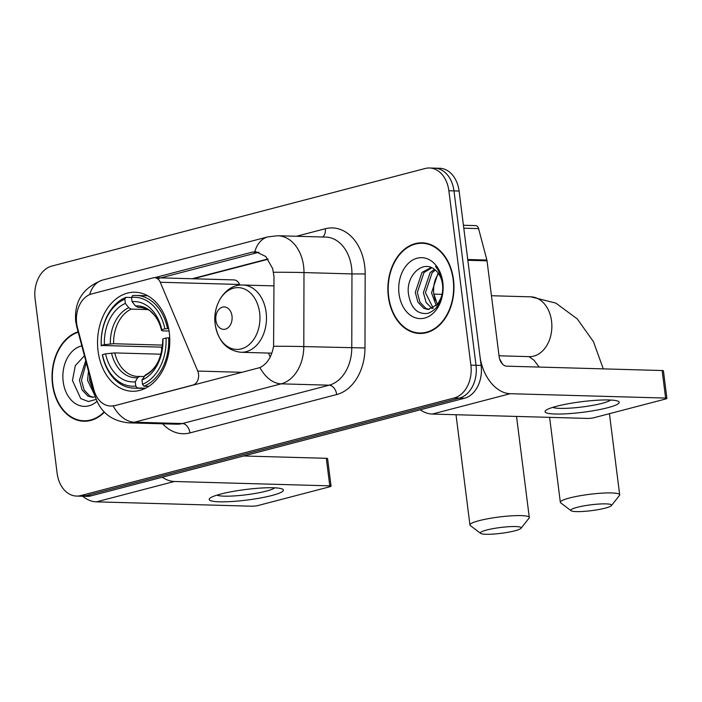 <?xml version="1.0" encoding="UTF-8"?>
<svg xmlns="http://www.w3.org/2000/svg" width="702" height="702" viewBox="0 0 702 702"><rect width="100%" height="100%" fill="white"/><g stroke="black" fill="none" stroke-linecap="round" stroke-linejoin="round"><path stroke-width="1.05" d="M114.347 405.58A25.237 18.401 -88.4 0 1 110.512 406.028A25.237 18.401 -88.4 0 1 93.901 389.777L77.492 327.685A25.237 18.401 -88.4 0 1 76.676 323.455A25.237 18.401 -88.4 0 1 91.681 293.927L153.185 277.852A9.345 6.818 91.6 0 1 154.607 277.694A9.345 6.818 91.6 0 1 160.258 282.248L197.745 371.06A9.345 6.818 91.6 0 1 198.543 374.096A9.345 6.818 91.6 0 1 192.989 385.029L114.979 405.607L110.995 406.046M98.061 351.053A49.544 36.118 -88.4 0 0 132.274 391.268A49.544 36.118 -88.4 0 0 169.261 332.441A49.544 36.118 -88.4 0 0 135.056 292.225A49.544 36.118 -88.4 0 0 98.061 351.053M239.856 285.144L239.566 284.468A9.345 6.818 -88.4 0 0 233.915 279.914L154.607 277.694M270.191 357.028L268.515 353.062M78.097 331.792A45.332 33.047 -88.4 0 0 52.501 384.433A45.332 33.047 -88.4 0 0 83.801 421.235A45.332 33.047 -88.4 0 0 104.405 412.214M84.205 420.779A45.332 33.047 -88.4 0 0 86.364 421.174M388.346 296.656A45.332 33.047 -88.4 0 0 419.647 333.459A45.332 33.047 -88.4 0 0 453.501 279.624A45.332 33.047 -88.4 0 0 422.192 242.822A45.332 33.047 -88.4 0 0 388.346 296.656M420.05 333.002A45.332 33.047 -88.4 0 0 422.209 333.389M154.51 277.685L252.176 252.158L255.809 251.711L265.768 256.493L272.666 268.585L274.008 276.588L273.578 346.27C271.639 356.932 267.085 364.04 259.942 367.585L114.979 405.607M76.5 496.068L86.732 496.358A28.045 20.446 -88.4 0 0 90.997 495.866L464.461 398.253A28.045 20.446 -88.4 0 0 481.133 365.444L459.099 191.041L453.983 190.9A28.045 20.446 -88.4 0 0 434.617 168.129A28.045 20.446 -88.4 0 1 453.983 190.9L476.017 365.303L453.983 190.9L448.868 190.751A28.045 20.446 -88.4 0 0 429.501 167.989A28.045 20.446 -88.4 0 0 425.236 168.48L51.772 266.093A28.045 20.446 -88.4 0 0 35.1 298.903L57.134 473.306A28.045 20.446 -88.4 0 0 76.5 496.068A28.045 20.446 -88.4 0 0 80.765 495.577L454.22 397.964A28.045 20.446 -88.4 0 0 470.893 365.163L448.868 190.751M464.461 398.253L459.345 398.104A28.045 20.446 -88.4 0 0 476.017 365.303A28.045 20.446 -88.4 0 1 459.345 398.104L85.881 495.726L459.345 398.104L454.22 397.964M81.616 496.217A28.045 20.446 -88.4 0 0 85.881 495.726A28.045 20.446 -88.4 0 1 81.616 496.217M157.564 278.72L258.959 252.229M424.745 243.032A45.332 33.047 -88.4 0 0 422.569 243.304M459.099 191.041A28.045 20.446 -88.4 0 0 439.733 168.278L429.501 167.989M78.22 332.239A44.867 32.704 -88.4 0 0 52.834 384.345A44.867 32.704 -88.4 0 0 83.819 420.77A44.867 32.704 -88.4 0 0 104.115 411.925M94.981 395.682L87.566 380.387L88.487 371.086M94.375 393.374L89.593 380.44L89.68 375.623M95.314 396.849L92.278 397.262L87.943 396.103L82.108 389.979L79.44 380.159L85.732 360.67M93.296 397.235L89.979 396.156L84.135 390.04L81.467 380.212L86.249 362.627M81.818 345.867A30.476 22.21 -88.4 0 0 63.18 381.642A30.476 22.21 -88.4 0 0 96.99 401.333M84.424 355.73L75.316 365.61L72.464 380.528L80.748 398.604L88.373 401.518L96.183 399.385M271.885 495.498A37.39 5.318 -7.2 0 1 227.808 501.719A37.39 5.318 -7.2 0 1 210.205 498.008A37.39 5.318 -7.2 0 1 220.718 494.068A37.39 5.318 -7.2 0 1 282.055 488.925A37.39 5.318 -7.2 0 1 271.885 495.498M216.944 495.129A29.914 4.256 172.8 0 0 266.233 491.119A29.914 4.256 172.8 0 0 274.815 487.82M82.599 496.244A37.39 25.035 75.4 0 0 96.428 501.851L251.86 506.212A4.677 0.667 172.8 0 0 258.415 505.422L329.615 486.819A4.677 0.667 172.8 0 0 331.054 486.144A4.677 0.667 172.8 0 0 329.773 485.845L326.298 458.309L243.568 455.984M162.32 477.22A37.39 25.035 75.4 0 0 174.35 481.484L329.773 485.845M326.298 458.309A4.677 0.667 -7.2 0 1 327.571 458.599L331.054 486.144M453.167 279.712A44.867 32.704 -88.4 0 0 422.183 243.287A44.867 32.704 -88.4 0 0 388.68 296.569A44.867 32.704 -88.4 0 0 419.664 332.985A44.867 32.704 -88.4 0 0 453.167 279.712M435.231 300.526L433.538 292.497M436.337 305.791L431.537 292.831L438.127 273.008M437.39 304.598L433.564 292.892L433.713 287.504A21.121 15.4 -88.4 0 1 438.61 273.675M432.204 308.687L426.079 302.422L423.411 292.602L430.089 272.692L434.398 269.34M433.222 308.196L425.438 292.664L432.116 272.745L435.301 270.068C423.631 259.117 406.449 274.78 408.31 292.743C410.459 307.704 416.962 314.584 427.825 313.399C438.171 309.45 443.19 299.851 442.883 284.582L442.716 283.02C441.804 276.228 439.391 270.691 435.486 266.391C439.408 271.323 441.786 277.088 442.602 283.696C443.208 289.347 442.558 294.313 440.637 298.604A21.121 15.4 -88.4 0 0 442.497 284.354A21.121 15.4 -88.4 0 0 435.284 270.042M440.637 298.604L437.618 304.317L428.123 309.477L423.797 308.318L417.953 302.193L415.286 292.374L421.963 272.464L431.107 267.488M429.141 309.45L425.824 308.38L419.989 302.255L417.321 292.436L423.99 272.516L431.827 267.795M399.026 293.866A30.476 22.21 -88.4 0 0 424.701 318.067A30.476 22.21 -88.4 0 0 442.822 282.415A30.476 22.21 -88.4 0 0 417.137 258.213A30.476 22.21 -88.4 0 0 399.026 293.866M514.847 530.809A20.569 2.931 172.8 0 0 521.016 528.281A20.569 2.931 172.8 0 0 509.985 526.64A20.569 2.931 172.8 0 0 486.705 530.019A20.569 2.931 172.8 0 0 480.642 533.38A20.569 2.931 172.8 0 0 494.287 534.011A20.569 2.931 172.8 0 0 514.847 530.809M480.642 533.38L470.322 525.552A29.914 4.256 -7.2 0 1 469.945 524.982A29.914 4.256 -7.2 0 1 479.15 520.656A29.914 4.256 -7.2 0 1 511.065 515.856A29.914 4.256 -7.2 0 1 529.29 517.479A29.914 4.256 -7.2 0 1 529.062 518.129L521.016 528.281M145.612 388.188L137.311 387.96L135.793 386.074A44.489 32.432 -88.4 0 1 102.448 354.65L105.554 353.834A40.189 29.3 -88.4 0 0 135.258 381.827L137.627 377.711L139.716 376.421L144.007 376.544M161.004 354.212L114.786 352.913L105.554 353.834M161.793 350.982A44.401 32.362 91.6 0 1 161.478 347.139L101.29 345.463A44.489 32.432 -88.4 0 1 124.816 299.175L125.86 297.358A46.367 33.801 -88.4 0 0 101.22 345.858M167.506 328.527A46.367 33.801 -88.4 0 0 136.241 295.437A46.367 33.801 -88.4 0 0 132.581 295.603L131.537 297.42A44.489 32.432 -88.4 0 1 164.882 328.843L168.655 328.562M169.717 337.741L166.041 338.022A44.489 32.432 -88.4 0 1 142.515 384.319L144.024 386.205A46.367 33.801 -88.4 0 0 168.673 337.706M144.024 386.205L148.806 386.337M102.448 354.65L102.378 355.036A46.367 33.801 -88.4 0 0 133.643 388.127A46.367 33.801 -88.4 0 0 137.311 387.96M164.882 328.843L161.776 329.659A40.189 29.3 -88.4 0 0 132.073 301.667L131.537 297.42M142.515 384.319L141.98 380.072A40.189 29.3 -88.4 0 0 162.934 338.838L166.041 338.022M135.258 381.827L135.793 386.074M132.073 301.667L135.504 305.94L137.934 307.362L141.541 307.458M169.068 331.037L162.873 330.861L161.6 330.545L161.776 329.659M162.934 338.838L162.759 339.724C162.092 357.608 156.335 369.305 145.498 374.85L141.98 380.072M137.934 307.362A34.582 25.211 -88.4 0 1 139.795 307.318C145.972 308.441 149.737 309.968 151.097 311.899L153.562 314.285C157.301 318.401 159.986 323.833 161.6 330.581L161.6 330.545A35.951 26.211 -88.4 0 0 135.504 305.94M162.759 339.724L162.759 339.742A35.951 26.211 -88.4 0 1 144.349 375.956M125.86 297.358L131.546 297.525M124.816 299.175L125.351 303.422A40.189 29.3 -88.4 0 0 104.396 344.656L101.29 345.463M147.753 309.582L131.221 309.117L128.782 307.695L125.351 303.422M104.396 344.656L113.619 343.734L162.627 345.112M162.452 346.885L161.478 347.139M605.238 508.125A20.569 2.931 172.8 0 0 611.407 505.598A20.569 2.931 172.8 0 0 600.377 503.966A20.569 2.931 172.8 0 0 577.097 507.335A20.569 2.931 172.8 0 0 571.033 510.705A20.569 2.931 172.8 0 0 584.678 511.337A20.569 2.931 172.8 0 0 605.238 508.125M571.033 510.705L560.714 502.869A29.914 4.256 -7.2 0 1 560.336 502.299A29.914 4.256 -7.2 0 1 569.541 497.981A29.914 4.256 -7.2 0 1 601.456 493.181A29.914 4.256 -7.2 0 1 619.682 494.805A29.914 4.256 -7.2 0 1 619.454 495.454L611.407 505.598M232.002 316.04A11.214 8.178 -88.4 0 0 222.552 307.134A11.214 8.178 -88.4 0 0 215.883 320.261A11.214 8.178 -88.4 0 0 225.333 329.168A11.214 8.178 -88.4 0 0 232.002 316.04M607.73 407.713A37.39 5.318 -7.2 0 1 563.653 413.934A37.39 5.318 -7.2 0 1 546.051 410.222A37.39 5.318 -7.2 0 1 556.563 406.282A37.39 5.318 -7.2 0 1 617.909 401.149A37.39 5.318 -7.2 0 1 607.73 407.713M552.79 407.353A29.914 4.256 172.8 0 0 602.079 403.334A29.914 4.256 172.8 0 0 610.67 400.043M467.848 260.284L479.975 356.265A37.39 25.035 75.4 0 0 510.196 393.699L665.619 398.069L662.144 370.524L506.712 366.163A9.345 6.257 -104.6 0 1 499.157 356.809L487.03 260.828L467.848 260.284A4.677 3.405 -88.4 0 0 467.69 259.503M420.252 409.81A37.39 25.035 75.4 0 0 432.274 414.066L587.706 418.427A4.677 0.667 172.8 0 0 594.261 417.646L665.461 399.034A4.677 0.667 172.8 0 0 666.9 398.359A4.677 0.667 172.8 0 0 665.619 398.069M662.144 370.524A4.677 0.667 -7.2 0 1 663.425 370.823L666.9 398.359M463.417 225.263L475.5 225.596A4.677 3.405 91.6 0 1 478.58 228.606L486.881 260.038A4.677 3.405 91.6 0 1 487.03 260.828M193.612 385.047L192.989 385.029M239.566 284.468L160.258 282.248M242.339 372.314L197.745 371.06M296.516 236.258L325.298 228.738A9.345 6.257 -104.6 0 1 322.595 236.995M325.298 228.738A46.736 34.073 91.6 0 1 364.68 265.856A46.736 34.073 91.6 0 1 365.172 273.964L364.979 347.973A46.736 34.073 91.6 0 1 336.697 394.55L189.935 432.906A46.736 34.073 91.6 0 1 162.653 423.815M273.587 272.262A32.713 0.781 0.1 0 1 303.992 272.569L351.965 273.92A37.39 27.255 -88.4 0 0 351.562 267.436A37.39 27.255 -88.4 0 0 325.746 237.083L277.773 235.74A37.39 27.255 91.6 0 1 303.597 266.084A37.39 27.255 91.6 0 1 303.992 272.569L303.799 346.586A37.39 27.255 91.6 0 1 281.169 383.845L134.415 422.2A32.713 21.902 -104.6 0 1 113.18 405.94M254.782 251.728A32.713 21.902 -104.6 0 1 267.874 236.872L102.632 280.054C83.117 287.487 74.122 301.228 75.676 321.279L76.65 326.325A32.713 8.389 -14.8 0 1 76.843 324.587M259.942 367.585A32.713 21.902 75.4 0 0 281.169 383.845L329.141 385.187A37.39 27.255 -88.4 0 0 351.772 347.929L351.965 273.92L365.172 273.964M273.578 346.27A32.713 0.781 0.1 0 1 303.799 346.586L364.979 347.973M76.65 326.325L94.937 395.507A32.713 8.389 -14.8 0 1 95.191 393.603M189.935 432.906A9.345 6.257 -104.6 0 0 182.38 423.543L134.415 422.2A37.39 27.255 91.6 0 1 128.72 422.858L176.693 424.201A37.39 27.255 -88.4 0 0 182.38 423.543L329.141 385.187A9.345 6.257 -104.6 0 1 336.697 394.55M102.632 280.054A32.713 21.902 75.4 0 0 89.628 294.629M80.765 495.577L90.997 495.866M470.893 365.163L481.133 365.444M267.892 258.959L192.199 278.747M252.176 252.158L258.503 252.343M174.35 481.484L96.428 501.851M114.786 352.913A34.582 25.211 -88.4 0 0 137.855 376.465A34.582 25.211 -88.4 0 0 139.329 376.447M111.53 353.115A35.951 26.211 -88.4 0 0 137.627 377.711M128.782 307.695A35.951 26.211 -88.4 0 0 110.372 343.936M131.221 309.117A34.582 25.211 -88.4 0 0 113.619 343.734M491.444 295.735L530.905 296.841A29.914 21.806 91.6 0 1 551.553 321.121A29.914 21.806 91.6 0 1 533.774 356.116A29.914 21.806 91.6 0 1 529.22 356.642L499.034 355.791M259.635 312.723A30.914 22.534 -88.4 0 0 233.582 288.171A30.914 22.534 -88.4 0 0 215.207 324.333A30.914 22.534 -88.4 0 0 241.251 348.885A30.914 22.534 -88.4 0 0 259.635 312.723M266.119 312.337A33.652 24.526 -88.4 0 0 242.883 285.021C226.018 283.933 212.144 304.545 215.207 324.394C218.182 341.304 226.781 350.605 240.997 352.29A33.652 24.526 -88.4 0 0 266.119 312.337M510.196 393.699L432.274 414.066M467.743 259.503L486.881 260.038M478.58 228.606L463.794 228.194M110.512 406.028L111.179 406.046M277.773 235.74L267.874 236.872M94.937 395.507C99.912 411.898 111.179 421.016 128.72 422.858M268.094 259.231L193.313 278.773M88.549 420.902L83.819 420.77M426.913 243.418L422.183 243.287M424.394 333.125L419.664 332.985M516.523 416.435L529.29 517.479M147.683 295.761L136.241 295.437M145.086 388.452L133.643 388.127M139.496 376.421L137.855 376.465M456.01 414.733L469.945 524.982M499.596 358.915L502.597 364.18M539.162 367.076L534.029 360.249L529.01 356.634M609.433 413.68L619.682 494.805M433.713 294.112L441.997 294.349M273.982 285.889L242.883 285.021M271.841 353.159L240.997 352.29M549.605 417.365L560.336 502.299M530.905 296.841L555.817 303.097L577.246 318.883L593.453 341.681L603.29 368.875"/></g></svg>
